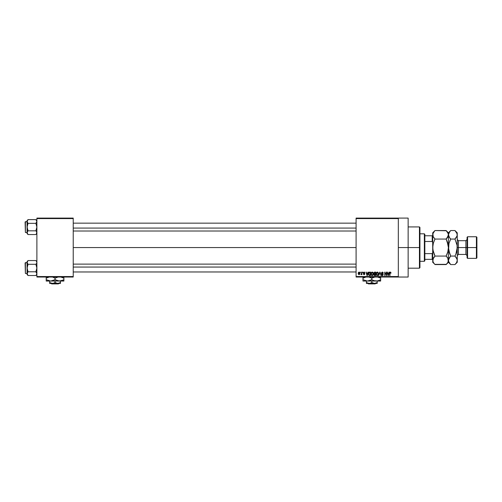 <?xml version="1.0" encoding="UTF-8"?>
<svg xmlns="http://www.w3.org/2000/svg" width="502" height="502" viewBox="0 0 502 502"><rect width="100%" height="100%" fill="white"/><g stroke="black" fill="none" stroke-linecap="round" stroke-linejoin="round"><path stroke-width="0.75" d="M398.324 247.561L408.145 247.561L408.145 218.1L408.145 247.561L398.324 247.561M73.229 247.561L356.094 247.561L73.229 247.561M356.094 218.1L398.324 218.1L356.094 218.1L356.094 218.59L398.324 218.59L398.324 276.539L356.094 276.539L356.094 218.1M398.324 218.1L398.324 218.59L356.094 218.59L356.094 277.029L356.094 276.539L398.324 276.539L398.324 277.029L356.094 277.029L398.324 277.029L398.324 218.1L408.145 218.1M360.38 272.115L360.693 272.605L360.38 272.115M362.519 272.115L362.833 272.605L362.519 272.115M367.953 272.115L367.684 273.144L366.604 273.144L366.002 272.115L367 275.554L368.28 272.115L367.684 273.144L366.604 273.144L366.002 272.115L367 275.554L368.28 272.115L367.332 275.554L367 275.554L366.002 272.115L366.328 272.115M371.392 272.486L372.208 272.071L373.105 272.611L372.076 272.078L371.235 272.737L371.06 274.425L371.649 275.422L372.898 275.328L373.4 273.483L373.105 272.611L373.413 273.791L373.105 272.611L372.208 272.071L371.317 272.599L371.003 273.835L372.208 275.598L373.413 273.941M376.525 272.486L377.341 272.071L378.238 272.611L377.209 272.078L376.368 272.737L376.193 274.425L376.782 275.422L378.031 275.328L378.533 273.483L378.238 272.611L378.546 273.791L378.238 272.611L377.341 272.071L376.45 272.599L376.136 273.835L377.341 275.598L378.546 273.941M382.248 272.071L381.269 273.069L381.539 273.747L382.831 274.374L382.405 275.19L381.363 274.575L381.608 275.303L382.392 275.598L383.064 275.184L383.139 274.318L381.727 273.439L381.608 272.881L382.373 272.486L382.97 273.276L383.177 272.68L382.248 272.071L381.269 273.069L381.746 273.885L382.781 274.293L382.292 275.196L381.363 274.575L382.304 275.598L383.189 274.657L381.583 273.063L382.217 272.473L383.283 273.232L382.248 272.071M389.025 272.115L388.755 273.144L387.676 273.144L387.073 272.115L388.071 275.554L389.351 272.115L388.755 273.144L387.676 273.144L387.073 272.115L388.071 275.554L389.351 272.115L388.404 275.554L387.073 272.115L387.406 272.115M390.374 272.071L390.863 272.316L390.28 272.078L389.778 272.467L389.665 275.554L390.067 272.63L391.052 273.144L390.374 272.071L389.665 273.22L389.979 275.554L390.023 272.73L390.361 272.473L390.732 273.075M386.408 272.115L386.408 274.87L384.752 272.115L384.752 275.554L385.065 272.799L386.716 275.554L386.716 272.115L386.408 274.87L384.752 272.115L384.752 275.554L385.065 272.799L386.716 275.554L386.716 272.115L386.716 275.554L386.383 275.554M379.738 272.115L378.759 275.554L379.907 272.517L380.968 275.554L380.045 272.115L378.759 275.554L379.907 272.517L380.968 275.554L380.045 272.115L380.968 275.554L379.907 272.517L378.759 275.554L379.738 272.115M374.523 272.128L373.783 272.931L374.197 273.966L373.915 275.027L374.379 275.51L375.691 275.554L375.691 272.115L374.724 272.115L375.691 272.115L374.724 272.115L373.77 273.126L374.197 273.966L373.858 274.688L374.718 275.554L375.691 275.554L375.691 272.115L375.691 275.554L374.718 275.554L373.858 274.688L374.197 273.966L373.777 273.025M369.641 272.115L368.688 272.693L368.537 274.594L369.077 275.441L370.558 275.554L370.558 272.115L369.641 272.115L370.558 272.115L369.641 272.115L368.462 273.854L369.19 275.491L370.558 275.554L370.558 272.115L370.558 275.554M364.797 273.948L364.094 274.663L363.373 273.948L364.082 274.305L364.483 273.998L363.322 272.881L364.082 272.071L363.429 272.429L363.36 273.163L364.477 274.073L363.392 274.086L363.812 274.613L364.496 274.556L364.741 273.659L363.636 272.818L364.107 272.429L364.841 272.875L364.54 272.216L364.082 272.071L364.841 272.875L364.082 272.071L363.322 272.881L364.483 273.998L364.082 274.305L363.373 273.948L364.094 274.663L364.797 273.948L363.718 273.044L364.057 272.429L364.841 272.875L364.057 272.429L363.718 273.044L364.791 274.092M361.628 272.115L361.572 273.923L360.957 274.525L361.628 274.217L361.942 274.619L361.942 272.115L361.572 273.923L360.957 274.525L361.628 274.217L361.942 274.619L361.942 272.115L361.628 274.619M359.062 272.071L358.353 272.53L358.19 273.395L358.428 274.318L359.062 274.663L359.765 274.217L359.934 273.364L359.758 272.517L359.062 272.071L358.19 273.395L359.062 274.663L359.934 273.364L359.062 272.071M36.884 277.029L73.229 277.029L73.229 276.539L36.884 276.539L36.884 218.59L73.229 218.59L73.229 276.539L73.229 218.1L36.884 218.1L73.229 218.1L73.229 218.59L36.884 218.59L36.884 218.1L36.884 276.539L73.229 276.539L73.229 277.029L36.884 277.029L36.884 276.539L36.884 277.029M408.145 277.029L408.145 247.561L408.145 277.029L398.324 277.029M390.738 273.188L390.361 272.473L390.738 273.188L390.361 272.473L390.738 273.188L390.361 272.473L389.979 273.195L390.023 272.73M389.979 275.554L389.665 273.22M388.084 274.663L387.782 273.546L388.648 273.546L388.316 274.707M385.065 275.554L384.752 272.115L385.09 272.115M382.675 272.153L383.12 272.573M383.283 273.232L382.951 273.126M382.97 273.276L381.978 272.504M382.373 272.486L381.595 273.201M382.154 272.473L381.583 273.063L382.442 273.741M381.369 274.669L381.689 274.657M381.677 274.525L382.518 275.165M382.104 275.178L382.781 274.293L381.746 273.885L381.275 272.969M382.292 275.196L382.781 274.293L381.79 273.904M382.781 274.293L382.286 274.067L382.781 274.293M376.155 273.515L376.205 273.195M378.238 272.611L377.611 272.109M377.146 275.171L376.582 274.619L377.341 275.196L378.238 273.785L377.341 275.196L376.782 274.939M376.556 273.119L376.582 274.619L376.45 273.841L377.347 272.473L377.78 272.617M377.88 272.705L377.347 272.473L378.238 273.785L377.68 275.121M376.45 273.841L376.625 272.956M378.138 273.119L378.226 273.565M373.858 274.688L374.197 273.966L373.858 274.688M374.097 272.956L374.392 272.561L374.09 273.251L374.762 273.722L374.084 273.126L374.392 272.561L374.153 272.793M374.429 272.548L374.084 273.126L374.473 272.536M374.705 275.152L374.185 274.757L374.467 274.161L374.178 274.556L374.793 274.123L374.172 274.632L374.837 275.152L374.172 274.632L374.467 274.161L375.377 274.123L375.377 275.152L374.693 275.152M374.718 272.517L375.377 272.517L375.377 273.722L374.63 273.722L375.377 273.722L375.377 272.517L374.354 272.58M374.793 274.123L375.377 274.123L375.377 275.152L374.837 275.152M374.649 275.146L374.185 274.757M371.022 273.515L371.066 273.195M373.105 272.611L372.729 272.216M372.208 275.196L371.449 274.619L372.208 275.196L373.099 273.785L372.208 275.196L371.649 274.939M371.417 273.119L371.449 274.619L371.317 273.841L372.214 272.473L372.71 272.674L372.214 272.473L373.093 273.565L372.547 275.121M371.317 273.841L371.493 272.956M372.917 272.931L373.093 273.565M368.688 275.002L368.537 274.594M368.487 274.324L368.462 273.973M368.468 273.584L368.562 273.013M368.951 272.335L369.346 272.147M368.851 274.544L368.788 274.199M369.497 272.53L368.769 273.86L368.895 273.019L370.244 272.517L370.244 275.152L369.246 275.083L368.851 273.163M368.895 273.019L369.428 272.536M369.246 275.083L370.244 275.152L370.244 272.517L369.685 272.517M368.775 273.646L368.794 274.249M367.144 275.196L366.705 273.546L367.577 273.546L367.094 274.996M364.107 272.429L364.527 272.919L364.057 272.429L364.527 272.919L364.057 272.429L364.527 272.919L364.057 272.429L363.636 272.818L363.944 273.157M363.636 272.818L364.057 272.429L363.636 272.818L364.057 272.429L363.636 272.818L364.025 273.182L363.718 273.044M363.373 273.948L364.025 274.657M363.68 273.904L364.082 274.305L364.483 273.998L364.119 273.678M364.151 274.299L364.383 273.791M364.082 274.305L364.483 273.998M361.214 274.657L361.628 274.217L361.258 274.663L361.628 274.217L361.258 274.663L361.628 274.217L361.258 274.663L361.051 274.167L361.628 273.414L361.553 273.985M358.949 274.657L358.29 274.054M359.62 273.37L359.068 274.305L359.62 273.37L359.055 272.429L358.503 273.37L359.068 274.305L358.503 273.37L359.055 272.429L359.62 273.37L359.344 274.199M358.553 272.919L358.779 272.536M388.04 274.487L387.782 273.546L388.648 273.546L388.36 274.544M374.63 273.722L374.09 273.251M366.968 274.487L366.705 273.546L367.577 273.546L367.244 274.707M419.44 247.561L419.44 268.187L419.44 247.561L408.145 247.561L419.44 247.561L419.44 226.935L419.44 247.561L419.936 247.561L419.44 247.561M419.936 267.698L419.936 247.561L419.936 267.698L419.44 268.187L408.145 268.187M419.936 227.425L419.936 247.561L419.936 227.425L419.44 226.935L408.145 226.935M36.809 233.192L36.815 232.213L36.288 234.12L36.884 232.696L36.288 231.271L36.809 232.206M35.88 234.566L36.288 234.12L35.88 234.566L28.068 234.566L27.346 233.662L27.139 232.213L28.068 230.826L27.064 227.086L28.068 223.34L27.139 221.966L27.66 222.894L27.139 220.987L27.34 233.656L28.068 234.566L35.88 234.566L36.884 233.568L35.88 234.566M27.064 221.47L27.064 220.604L27.064 221.47L28.068 219.6L27.666 220.045L28.068 219.6L35.88 219.6L28.068 219.6L27.064 220.604L28.068 219.6L27.064 221.47L27.064 233.568L27.064 232.696L28.068 234.566L27.139 233.192L27.139 232.213L27.064 233.568L28.068 234.566M25.395 232.489L25.1 221.978L27.064 221.683L25.395 221.683L25.395 232.489L27.064 232.489L25.395 232.489L25.1 221.978L25.395 232.489M35.88 230.826L36.884 227.086L35.88 223.34L36.884 221.47L35.88 219.6L36.884 221.47L35.88 223.34L36.288 222.894L35.88 223.34L28.068 223.34L35.88 223.34L36.884 227.086L35.88 230.826L28.068 230.826L35.88 230.826L36.288 231.271M27.139 221.953L27.346 222.436M28.068 230.826L27.139 232.206L28.068 230.826L27.139 228.059L27.139 226.107L28.068 223.34L27.34 222.43M27.346 231.729L27.666 231.271L27.064 232.696L27.34 233.656M36.608 220.51L36.815 221.953M35.88 223.34L36.884 221.47M36.602 222.436L36.809 221.966M73.229 228.071L356.094 228.071L73.229 228.071M356.094 267.058L73.229 267.058L356.094 267.058M424.353 233.813L424.843 234.302L424.843 235.777L424.843 234.302L424.353 233.813L419.936 233.813L424.353 233.813L424.353 261.31L419.936 261.31L424.353 261.31L424.353 233.813M424.843 260.82L424.353 261.31L424.843 260.82L424.843 259.346L424.843 260.82M424.843 241.487L424.843 253.635L424.843 235.777L424.843 241.487L432.209 241.487L432.705 242.654L432.209 241.487L432.209 235.777L424.843 235.777L432.209 235.777L432.209 241.487L424.843 241.487M424.843 259.346L424.843 253.635L424.843 259.346L432.705 259.346L432.209 259.346L432.209 253.635L424.843 253.635L432.209 253.635L432.209 259.346L424.843 259.346M432.705 235.777L432.209 235.777L432.705 235.777M432.705 252.475L432.209 253.635L432.705 252.475M28.068 223.34L27.666 222.894M27.34 220.51L27.66 220.045L27.34 220.51M36.288 220.045L36.884 220.604M36.608 233.656L36.288 234.12L36.608 233.656M36.809 274.148L36.608 272.693L36.884 273.653L36.288 275.077L36.809 274.148M35.88 275.523L36.288 275.077L35.88 275.523L28.068 275.523L27.346 274.619L27.139 273.17L28.068 271.783L27.064 268.043L28.068 264.297L27.139 262.916L27.66 263.851L27.139 261.944L27.34 274.613L28.068 275.523L35.88 275.523L36.884 274.525L35.88 275.523M27.346 263.393L27.064 261.561L27.064 262.427L28.068 260.557L27.666 261.002L28.068 260.557L35.88 260.557L28.068 260.557L27.064 261.561L28.068 260.557L27.064 262.427L27.064 274.525L27.064 273.653L28.068 275.523L27.064 273.653L27.66 272.228L27.064 274.525L28.068 275.523M25.395 273.446L25.1 262.935L27.064 262.64L25.395 262.64L25.395 273.446L27.064 273.446L25.395 273.446L25.1 262.935L25.395 273.446M36.884 262.427L36.608 263.387L36.884 262.427L36.288 261.002L36.608 261.467M35.88 271.783L36.815 269.022L36.815 267.064L35.88 264.297L36.602 263.393L35.88 264.297L36.602 263.393L35.88 264.297L28.068 264.297L35.88 264.297L36.884 268.043L35.88 271.783L28.068 271.783L35.88 271.783L36.884 273.653L36.288 272.228M35.88 260.557L36.884 261.561M28.068 271.783L27.666 272.228L28.068 271.783L27.666 272.228L28.068 271.783L27.139 269.016L27.139 267.064L28.068 264.297L27.34 263.387M27.346 272.686L27.666 272.228L27.064 273.653L27.34 274.613M36.602 263.393L35.88 264.297M36.815 273.17L36.602 272.686L36.884 273.653L36.288 275.077L36.815 274.136M27.139 274.148L27.064 273.653L27.139 274.148M28.068 264.297L27.666 263.851M27.34 261.467L27.66 261.002L27.34 261.467M27.064 262.427L27.139 262.91M467.569 247.561L467.569 236.756L467.569 247.561L476.9 247.561L476.9 237.251L476.9 257.877L476.411 236.756L476.411 247.561L467.569 247.561L467.569 258.367L467.569 247.561L467.08 247.561L467.569 247.561M467.08 237.251L467.08 257.877L467.08 247.561L465.9 247.561L467.08 247.561L467.08 237.251L467.569 236.756L476.411 236.756L476.9 237.251M455.27 230.857L456.613 232.608L457.259 234.804L457.259 232.828L457.259 247.561L458.433 247.561L458.433 254.439L457.259 255.618M446.341 230.757L434.983 230.55L446.14 230.55L447.778 232.608L448.418 234.804L447.056 238.042L447.778 237L446.14 239.059L434.983 239.059L446.14 239.059L447.056 238.042L446.14 239.059L447.784 243.188L448.418 247.561L449.052 243.181L450.696 239.059L449.779 241.079L450.696 239.059L454.975 239.059L455.898 238.042L454.975 239.059L457.09 245.346L457.09 249.783L457.259 247.561L465.9 247.561L458.433 247.561L458.433 240.69L458.433 254.439L465.9 254.439L465.9 240.69L467.08 239.51M433.213 236.762L432.868 233.706L434.763 230.769M446.14 239.059L448.248 245.346L446.14 239.059L448.248 235.921L448.418 232.828L448.581 235.915L448.581 233.706L450.482 230.769M434.393 240.301L434.983 239.059L433.345 237L432.705 234.804L432.705 247.561L433.339 243.188L434.983 239.059L433.107 236.549M446.724 254.821L447.778 251.941L448.418 247.561L447.778 251.941L446.14 256.07L434.983 256.07L433.339 251.935L432.705 247.561L432.705 260.318L433.339 258.135L434.983 256.07L446.14 256.07L447.778 258.122L448.418 260.318L447.784 262.508L446.14 264.573L434.983 264.573L433.345 262.521L432.705 260.318L432.868 261.423M434.782 264.366L446.353 264.353M450.495 264.366L449.058 262.521L448.418 260.318L448.418 247.561L448.418 260.318L447.784 258.135L448.418 262.295L448.418 260.318L447.784 262.508L446.14 264.573L447.056 263.563M448.255 259.22L448.255 261.423M447.113 257.156L448.01 258.58M434.983 239.059L433.339 243.188L432.705 247.561L432.868 245.34L432.868 249.783L434.983 256.07L432.868 259.201L433.339 258.135L432.705 262.295L432.868 259.22M434.061 254.043L434.983 256.07L433.345 258.122L434.205 256.911M446.14 256.07L447.056 254.043L446.14 256.07L447.056 257.08M447.056 241.085L448.418 247.561L448.418 234.804L448.418 247.442M450.696 230.55L454.975 230.55L450.696 230.55L448.418 232.828L446.14 230.55L448.248 233.687M447.997 233.041L447.765 232.583M433.119 262.088L433.358 262.54M434.035 263.531L432.868 261.442M432.705 262.295L434.067 263.563M432.705 260.318L432.705 232.828L432.705 234.804L433.339 232.621L434.983 230.55L434.067 231.566M449.917 256.911L448.418 260.318L449.052 258.135L450.696 256.07L448.581 249.776L448.945 243.577M449.723 237.973L448.418 234.804L449.779 231.566M456.619 243.181L457.09 245.346L454.975 239.059L457.09 235.915L454.975 239.059L450.696 239.059L449.058 237L448.418 234.804M448.832 262.088L449.07 262.54M448.581 261.423L448.581 259.22L450.696 256.07L454.975 256.07L455.898 254.043L454.975 256.07L457.09 259.201L457.259 262.295L457.259 247.561L457.259 260.318L456.625 262.508L455.195 264.353M448.418 247.561L449.779 254.043L448.669 250.303M457.002 244.819L457.259 247.561L456.726 251.552M456.625 258.135L456.851 258.58L456.625 258.135M455.891 238.042L457.09 235.921L455.898 238.042M456.619 251.941L455.898 254.043L457.253 247.442M456.839 233.041L456.6 232.583M457.096 233.706L457.09 235.915L457.096 233.706M457.259 247.561L457.259 234.804M457.09 261.429L457.259 260.318L456.625 262.508L454.975 264.573L455.891 263.563M455.898 254.043L454.975 256.07L456.613 258.122L457.259 260.318M446.14 264.573L448.418 262.295L450.696 264.573L454.975 264.573L450.696 264.573L448.587 261.442M449.052 243.188L450.696 239.059L449.779 238.042M455.891 254.043L454.975 256.07L450.696 256.07L449.052 251.941M457.259 232.828L454.975 230.55L457.09 233.687M450.696 256.07L448.581 259.214M467.08 255.618L465.9 254.439L465.9 240.69L458.433 240.69L457.259 239.51M467.08 257.877L467.569 258.367L476.411 258.367L476.411 247.561L476.411 258.367L476.9 257.877M375.703 283.41L375.207 283.9L368.405 283.9L367.91 283.41L368.405 283.9L375.207 283.9L375.703 283.41M374.511 283.41L371.806 282.576L371.806 281.057L371.806 282.576L369.817 283.348L367.721 283.178L366.404 282.576L366.404 281.057L366.404 283.354L366.404 282.576L369.108 283.41L374.511 283.41L371.806 282.576L369.817 283.348L366.404 283.41L377.209 283.41L377.209 282.576L374.511 283.41L377.209 282.576L377.209 281.057L377.209 283.41L374.511 283.41M380.648 280.674L380.648 278.196L377.372 276.928L380.648 278.196L380.648 281.057L380.648 280.674L380.648 281.057L362.965 281.057L362.965 278.196L366.228 276.935L362.965 278.196L362.965 279.689L367.389 281.057L362.965 279.689L362.965 280.235M380.19 279.94L377.391 280.951L373.959 280.674L371.806 279.689L371.806 278.196L375.063 276.935L372.948 277.606M371.122 277.826L368.531 276.928L371.806 278.196L371.806 279.689L367.389 281.057L368.543 280.957M362.965 277.65L362.965 276.928L362.965 278.196L362.965 277.65L362.965 278.196L363.423 277.945M366.247 276.928L365.55 277.085M370.671 280.279L369.221 280.806M370.752 277.65L368.55 276.935L370.752 277.65M375.082 276.928L374.404 277.079M372.49 280.06L375.076 280.957L373.952 280.674L376.23 281.057L378.502 280.674L377.372 280.957M380.648 280.235L380.648 279.689L378.069 280.8M380.648 277.65L380.648 278.196L377.391 276.935L380.648 278.196L380.648 276.928M372.861 280.235L373.946 280.668L372.861 280.241M370.683 280.273L371.806 279.689M362.965 281.057L366.247 280.957M367.389 281.057L375.082 280.957M376.23 281.057L380.648 280.957M372.936 277.612L371.806 278.196M366.404 283.41L366.404 282.576M368.405 283.9L367.91 283.41L368.405 283.9M58.954 283.41L58.458 283.9L51.656 283.9L51.16 283.41L51.656 283.9L58.458 283.9L58.954 283.41M57.755 283.41L55.057 282.576L55.057 281.057L55.057 282.576L53.068 283.348L50.966 283.178L49.654 282.576L49.654 281.057L49.654 283.354L49.654 282.576L52.352 283.41L57.755 283.41L55.057 282.576L53.068 283.348L49.654 283.41L60.46 283.41L60.46 282.576L57.755 283.41L60.46 282.576L60.46 281.057L60.46 283.41L57.755 283.41M63.898 280.674L63.898 278.196L60.623 276.928L63.898 278.196L63.898 281.057L63.898 280.674L63.898 281.057L46.215 281.057L46.215 278.196L49.472 276.935L46.215 278.196L46.215 279.689L50.639 281.057L46.215 279.689L46.215 280.235M63.44 279.94L59.474 281.057L55.057 279.689L55.057 278.196L58.314 276.935L55.057 278.196L55.057 279.689L50.639 281.057L51.781 280.957M54.373 277.826L52.911 277.217M46.215 277.65L46.215 276.928L46.215 278.196L46.215 277.65L46.215 278.196L46.673 277.945M49.491 276.928L48.794 277.085M53.915 280.279L52.917 280.668M52.917 277.217L55.057 278.196M58.332 276.928L57.655 277.079M55.741 280.06L58.326 280.957L61.752 280.674L60.629 280.957M63.898 280.235L63.898 279.689L61.313 280.8M63.898 277.65L63.898 278.196L60.635 276.935L63.898 278.196L63.898 276.928M57.19 280.668L56.111 280.241L57.19 280.668M53.927 280.273L55.057 279.689M52.472 280.806L52.905 280.674M49.491 280.957L46.215 280.957M50.639 281.057L58.332 280.957M59.474 281.057L63.898 280.957M60.46 283.178L60.46 282.576L60.46 283.178M49.654 283.41L49.654 282.576M51.656 283.9L51.16 283.41L51.656 283.9M73.229 223.158L356.094 223.158M73.229 231.014L356.094 231.014M356.094 271.971L73.229 271.971M356.094 264.115L73.229 264.115M432.705 232.828L434.983 230.55M454.975 264.573L457.259 262.295"/></g></svg>
